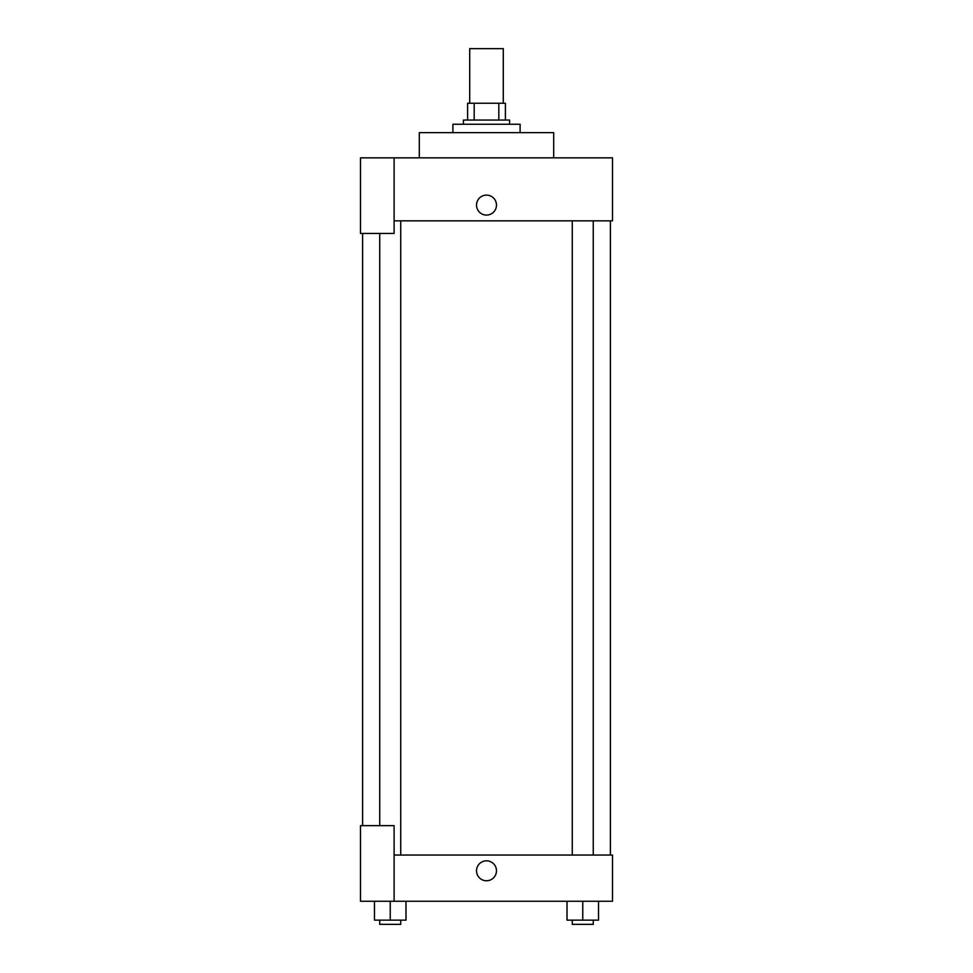 <?xml version="1.0" encoding="UTF-8"?>
<svg xmlns="http://www.w3.org/2000/svg" width="973" height="973" viewBox="0 0 973 973"><rect width="100%" height="100%" fill="white"/><g stroke="black" fill="none" stroke-linecap="round" stroke-linejoin="round"><path stroke-width="1.46" d="M503.296 103.247L503.296 48.65L469.704 48.65L469.704 103.247M474.179 120.056L474.179 103.247L467.599 103.247L467.599 120.056L467.599 103.247M474.179 103.247L505.401 103.247L505.401 120.056M498.821 120.056L498.821 103.247M463.403 124.252L463.403 120.056L509.597 120.056L509.597 124.252M520.105 132.644L520.105 124.252L452.895 124.252L452.895 132.644M553.698 157.845L553.698 132.644L419.302 132.644L419.302 157.845M394.101 157.845L360.496 157.845L360.496 233.447L394.101 233.447L394.101 157.845L612.504 157.845L612.504 220.847L394.101 220.847M476.527 205.096A9.973 9.973 0 0 1 491.487 196.461A9.973 9.973 0 0 1 491.487 213.744A9.973 9.973 0 0 1 476.527 205.096M362.601 825.651L362.601 233.447M572.27 220.847L572.27 855.048M379.738 825.651L379.738 233.447M394.101 855.048L612.504 855.048L612.504 901.253L360.496 901.253L360.496 825.651L394.101 825.651L394.101 901.253M476.527 870.799A9.973 9.973 0 0 1 491.487 862.163A9.973 9.973 0 0 1 491.487 879.434A9.973 9.973 0 0 1 476.527 870.799M567.016 901.253L567.016 920.154L598.517 920.154L598.517 901.253L598.517 920.154M582.766 920.154L582.766 901.253M593.262 920.154L593.262 924.35L572.27 924.35L572.27 920.154M374.483 901.253L374.483 920.154L405.984 920.154L405.984 901.253L405.984 920.154M390.234 920.154L390.234 901.253M400.73 920.154L400.73 924.35L379.738 924.35L379.738 920.154M610.399 855.048L610.399 220.847M593.262 220.847L593.262 855.048M400.73 855.048L400.73 220.847"/></g></svg>
